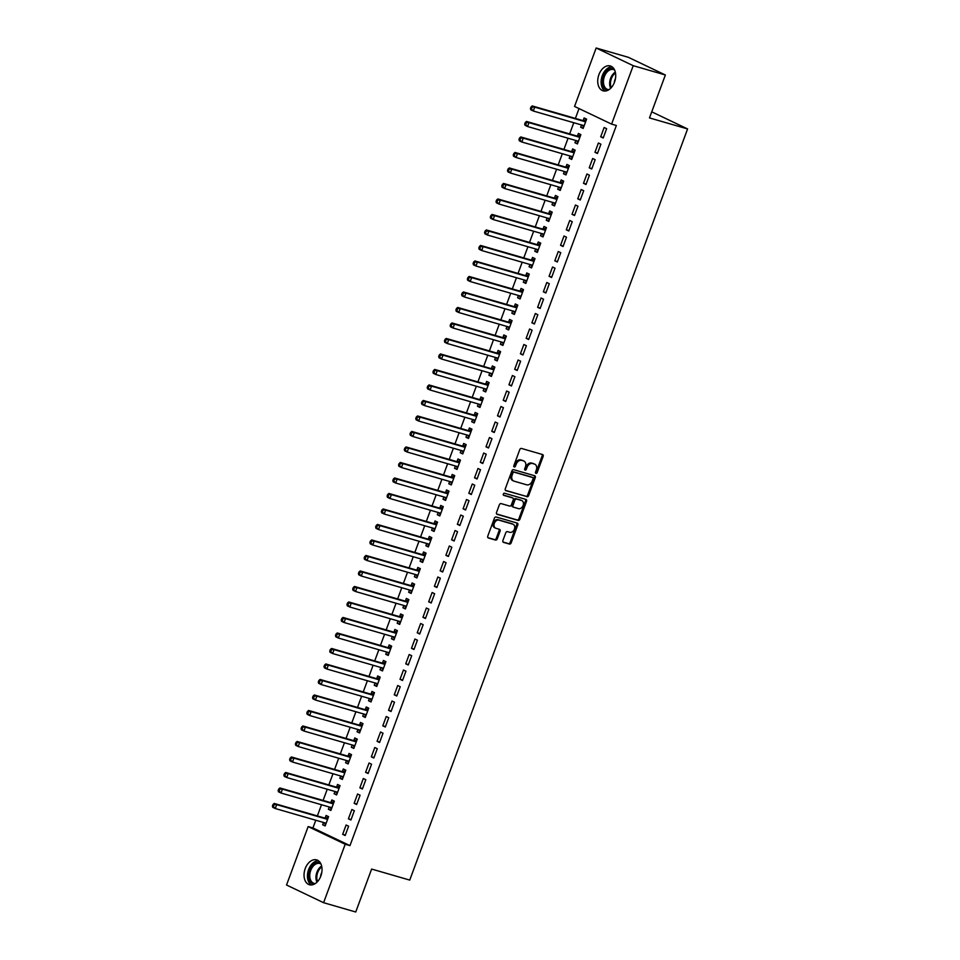 <?xml version="1.0" encoding="UTF-8"?>
<svg xmlns="http://www.w3.org/2000/svg" width="960" height="960" viewBox="0 0 960 960"><rect width="100%" height="100%" fill="white"/><g stroke="black" fill="none" stroke-linecap="round" stroke-linejoin="round"><path stroke-width="1.44" d="M535.956 473.388A1.14 0.852 115.5 0 0 537.168 472.56L543.156 456.396A1.632 1.212 115.5 0 0 542.544 454.536L521.508 448.452A1.632 1.212 115.5 0 0 519.768 449.628L513.792 465.792A1.14 0.852 115.5 0 0 515.424 466.272L516.204 464.172A5.208 3.876 115.5 0 1 521.748 460.392L523.5 460.896A5.208 3.876 115.5 0 1 523.944 461.064A5.208 3.876 115.5 0 1 525.432 466.848L524.664 468.936A1.14 0.852 115.5 0 0 526.296 469.416L527.076 467.316A5.208 3.876 115.5 0 1 532.62 463.536L534.372 464.04A5.208 3.876 115.5 0 1 534.816 464.208A5.208 3.876 115.5 0 1 536.304 469.992L535.536 472.08A1.14 0.852 115.5 0 0 535.956 473.388M535.476 472.86A1.14 0.852 115.5 0 0 536.172 472.08L542.148 455.916A1.632 1.212 115.5 0 0 542.016 454.38M513.744 466.572A1.14 0.852 115.5 0 0 514.428 465.792L515.196 463.704L516.204 464.172M524.616 469.716A1.14 0.852 115.5 0 0 525.3 468.936L526.068 466.848L527.076 467.316M305.22 868.584A12.936 8.592 106.1 0 1 316.632 859.884A12.936 8.592 106.1 0 1 320.844 876.036A12.936 8.592 106.1 0 1 309.444 884.736A12.936 8.592 106.1 0 1 305.22 868.584M598.908 74.664A12.936 8.592 106.1 0 1 610.308 65.964A12.936 8.592 106.1 0 1 614.532 82.116A12.936 8.592 106.1 0 1 603.12 90.816A12.936 8.592 106.1 0 1 598.908 74.664M502.92 540.504A1.632 1.212 115.5 0 0 503.52 542.364L509.424 544.068A1.632 1.212 115.5 0 0 511.152 542.892L517.8 524.928A1.632 1.212 115.5 0 0 517.188 523.08L496.152 516.984A1.632 1.212 115.5 0 0 494.424 518.172L487.776 536.124A1.632 1.212 115.5 0 0 488.388 537.984L495.516 540.048A1.632 1.212 115.5 0 0 497.244 538.86L500.088 531.18A1.632 1.212 115.5 0 0 499.476 529.32L495.948 528.3A4.356 3.24 115.5 0 1 495.576 528.156A4.356 3.24 115.5 0 1 494.424 523.08A4.356 3.24 115.5 0 1 498.96 520.164L512.808 524.16A4.356 3.24 115.5 0 1 513.18 524.304A4.356 3.24 115.5 0 1 514.332 529.38A4.356 3.24 115.5 0 1 509.796 532.308L507.492 531.636A1.632 1.212 115.5 0 0 505.752 532.824L502.92 540.504M315.78 820.236L312.924 827.964L349.968 845.64L616.356 125.496L611.592 124.116L574.548 106.44L596.16 48L633.216 65.688L611.592 124.116M349.968 845.64L345.204 844.26L323.592 902.7L286.536 885.012L308.16 826.584L345.204 844.26M596.16 48L628.32 57.3L665.364 74.988L649.488 117.924L687.588 128.94L409.74 880.092L371.628 869.064L355.74 912L323.592 902.7M665.364 74.988L633.216 65.688M526.932 496.752A1.632 1.212 115.5 0 0 528.66 495.564L535.296 477.612A1.632 1.212 115.5 0 0 534.696 475.752L513.648 469.668A1.632 1.212 115.5 0 0 511.92 470.856L505.284 488.808A1.632 1.212 115.5 0 0 505.884 490.668L525.924 496.272A1.632 1.212 115.5 0 0 527.652 495.096L534.3 477.144A1.632 1.212 115.5 0 0 534.168 475.608M526.548 501.276L519.912 519.228A1.632 1.212 115.5 0 1 518.172 520.416L497.136 514.32A1.632 1.212 115.5 0 1 496.524 512.472L499.368 504.78A1.632 1.212 115.5 0 1 501.108 503.604L509.64 506.064A1.632 1.212 115.5 0 0 511.368 504.888L513.252 499.788A1.632 1.212 115.5 0 0 512.652 497.928L503.76 495.36A1.14 0.852 115.5 0 1 504.552 493.224L525.948 499.416A1.632 1.212 115.5 0 1 526.548 501.276L525.552 500.796L518.904 518.748L519.912 519.228M687.588 128.94L651.732 111.828M348.408 818.82L350.916 820.008L354.348 810.708L351.852 809.52L348.408 818.82L351.072 819.588M329.22 806.976L328.38 809.256L330.888 810.456L334.32 801.156L331.824 799.956L330.888 802.464M359.88 787.812L362.376 789.012L365.82 779.712L363.312 778.512L359.88 787.812L362.532 788.58M340.692 775.968L339.852 778.26L342.348 779.448L345.792 770.148L343.284 768.96L342.36 771.468M371.34 756.816L373.848 758.004L377.28 748.704L374.784 747.516L371.34 756.816L374.004 757.584M352.164 744.972L351.312 747.252L353.82 748.452L357.264 739.152L354.756 737.952L353.832 740.46M382.812 725.82L385.308 727.008L388.752 717.708L386.244 716.52L382.812 725.82L385.464 726.588M363.624 713.964L362.784 716.256L365.28 717.456L368.724 708.156L366.228 706.956L365.292 709.464M394.272 694.812L396.78 696.012L400.224 686.712L397.716 685.512L394.272 694.812L396.936 695.58M375.096 682.968L374.244 685.26L376.752 686.448L380.196 677.148L377.688 675.96L376.764 678.468M405.744 663.816L408.252 665.004L411.684 655.704L409.188 654.516L405.744 663.816L408.408 664.584M386.568 651.972L385.716 654.252L388.224 655.452L391.656 646.152L389.16 644.952L388.224 647.46M417.216 632.808L419.712 634.008L423.156 624.708L420.648 623.508L417.216 632.808L419.868 633.588M398.028 620.964L397.188 623.256L399.684 624.444L403.128 615.144L400.62 613.956L399.696 616.464M428.676 601.812L431.184 603.012L434.628 593.712L432.12 592.512L428.676 601.812L431.34 602.58M409.5 589.968L408.648 592.248L411.156 593.448L414.6 584.148L412.092 582.948L411.168 585.468M440.148 570.816L442.644 572.004L446.088 562.704L443.592 561.516L440.148 570.816L442.812 571.584M420.96 558.96L420.12 561.252L422.628 562.452L426.06 553.152L423.564 551.952L422.628 554.46M451.608 539.808L454.116 541.008L457.56 531.708L455.052 530.508L451.608 539.808L454.272 540.576M432.432 527.964L431.592 530.256L434.088 531.444L437.532 522.144L435.024 520.956L434.1 523.464M463.08 508.812L465.588 510L469.02 500.7L466.524 499.512L463.08 508.812L465.744 509.58M443.904 496.968L443.052 499.248L445.56 500.448L449.004 491.148L446.496 489.948L445.572 492.456M474.552 477.804L477.048 479.004L480.492 469.704L477.984 468.504L474.552 477.804L477.204 478.584M455.364 465.96L454.524 468.252L457.02 469.44L460.464 460.14L457.968 458.952L457.032 461.46M486.012 446.808L488.52 448.008L491.964 438.708L489.456 437.508L486.012 446.808L488.676 447.576M466.836 434.964L465.984 437.256L468.492 438.444L471.936 429.144L469.428 427.956L468.504 430.464M497.484 415.812L499.992 417L503.424 407.7L500.928 406.512L497.484 415.812L500.148 416.58M478.308 403.968L477.456 406.248L479.964 407.448L483.396 398.148L480.9 396.948L479.964 399.456M508.956 384.804L511.452 386.004L514.896 376.704L512.388 375.504L508.956 384.804L511.608 385.572M489.768 372.96L488.928 375.252L491.424 376.44L494.868 367.14L492.36 365.952L491.436 368.46M520.416 353.808L522.924 354.996L526.368 345.696L523.86 344.508L520.416 353.808L523.08 354.576M501.24 341.964L500.388 344.244L502.896 345.444L506.34 336.144L503.832 334.944L502.908 337.452M531.888 322.812L534.384 324L537.828 314.7L535.332 313.512L531.888 322.812L534.552 323.58M512.7 310.956L511.86 313.248L514.368 314.448L517.8 305.148L515.304 303.948L514.368 306.456M543.348 291.804L545.856 293.004L549.3 283.704L546.792 282.504L543.348 291.804L546.012 292.572M524.172 279.96L523.332 282.252L525.828 283.44L529.272 274.14L526.764 272.952L525.84 275.46M554.82 260.808L557.328 261.996L560.76 252.696L558.264 251.508L554.82 260.808L557.484 261.576M535.644 248.964L534.792 251.244L537.3 252.444L540.732 243.144L538.236 241.944L537.312 244.452M566.292 229.8L568.788 231L572.232 221.7L569.724 220.5L566.292 229.8L568.944 230.568M547.104 217.956L546.264 220.248L548.76 221.436L552.204 212.136L549.696 210.948L548.772 213.456M577.752 198.804L580.26 200.004L583.704 190.704L581.196 189.504L577.752 198.804L580.416 199.572M558.576 186.96L557.724 189.24L560.232 190.44L563.676 181.14L561.168 179.94L560.244 182.46M589.224 167.808L591.732 168.996L595.164 159.696L592.668 158.508L589.224 167.808L591.888 168.576M570.048 155.952L569.196 158.244L571.704 159.444L575.136 150.144L572.64 148.944L571.704 151.452M600.696 136.8L603.192 138L606.636 128.7L604.128 127.5L600.696 136.8L603.348 137.568M581.508 124.956L580.668 127.248L583.164 128.436L586.608 119.136L584.1 117.948L583.176 120.456M579.024 108.576L575.388 118.428M573.792 122.724L569.652 133.92M568.056 138.228L563.916 149.424M562.332 153.72L558.18 164.928M556.596 169.224L552.456 180.432M550.86 184.728L546.72 195.924M545.124 200.232L540.984 211.428M539.388 215.724L535.248 226.932M533.664 231.228L529.512 242.424M527.928 246.732L523.776 257.928M522.192 262.224L518.052 273.432M516.456 277.728L512.316 288.924M510.72 293.232L506.58 304.428M504.984 308.724L500.844 319.932M499.26 324.228L495.108 335.424M493.524 339.732L489.384 350.928M487.788 355.224L483.648 366.432M482.052 370.728L477.912 381.936M476.316 386.232L472.176 397.428M470.592 401.736L466.44 412.932M464.856 417.228L460.716 428.436M459.12 432.732L454.98 443.928M453.384 448.236L449.244 459.432M447.648 463.728L443.508 474.936M441.924 479.232L437.772 490.428M436.188 494.736L432.036 505.932M430.452 510.228L426.312 521.436M424.716 525.732L420.576 536.928M418.98 541.236L414.84 552.432M413.244 556.74L409.104 567.936M407.52 572.232L403.368 583.44M401.784 587.736L397.644 598.932M396.048 603.24L391.908 614.436M390.312 618.732L386.172 629.94M384.576 634.236L380.436 645.432M378.852 649.74L374.7 660.936M373.116 665.232L368.976 676.44M367.38 680.736L363.24 691.932M361.644 696.24L357.504 707.436M355.908 711.732L351.768 722.94M350.184 727.236L346.032 738.432M344.448 742.74L340.296 753.936M338.712 758.244L334.572 769.44M332.976 773.736L328.836 784.944M327.24 789.24L323.1 800.436M321.504 804.744L317.364 815.94M575.772 140.46L574.932 142.74L577.428 143.94L580.872 134.64L578.376 133.44L577.44 135.948M594.96 152.304L597.456 153.492L600.9 144.192L598.392 143.004L594.96 152.304L597.624 153.072M564.312 171.456L563.46 173.748L565.968 174.936L569.412 165.636L566.904 164.448L565.98 166.956M583.488 183.3L585.996 184.5L589.428 175.2L586.932 174L583.488 183.3L586.152 184.068M552.84 202.464L552 204.744L554.496 205.944L557.94 196.644L555.432 195.444L554.508 197.952M572.028 214.308L574.524 215.496L577.968 206.196L575.46 205.008L572.028 214.308L574.68 215.076M541.38 233.46L540.528 235.752L543.036 236.94L546.468 227.64L543.972 226.452L543.036 228.96M560.556 245.304L563.064 246.504L566.496 237.204L564 236.004L560.556 245.304L563.22 246.072M529.908 264.456L529.056 266.748L531.564 267.936L535.008 258.636L532.5 257.448L531.576 259.956M549.084 276.3L551.592 277.5L555.036 268.2L552.528 267L549.084 276.3L551.748 277.08M518.436 295.464L517.596 297.744L520.092 298.944L523.536 289.644L521.028 288.444L520.104 290.952M537.624 307.308L540.12 308.496L543.564 299.196L541.056 298.008L537.624 307.308L540.276 308.076M506.976 326.46L506.124 328.752L508.632 329.94L512.064 320.64L509.568 319.452L508.632 321.96M526.152 338.304L528.66 339.504L532.092 330.204L529.596 329.004L526.152 338.304L528.816 339.072M495.504 357.456L494.664 359.748L497.16 360.948L500.604 351.648L498.096 350.448L497.172 352.956M514.68 369.312L517.188 370.5L520.632 361.2L518.124 360.012L514.68 369.312L517.344 370.08M484.032 388.464L483.192 390.744L485.688 391.944L489.132 382.644L486.636 381.444L485.7 383.964M503.22 400.308L505.716 401.508L509.16 392.208L506.652 391.008L503.22 400.308L505.884 401.076M472.572 419.46L471.72 421.752L474.228 422.94L477.672 413.64L475.164 412.452L474.24 414.96M491.748 431.304L494.256 432.504L497.688 423.204L495.192 422.004L491.748 431.304L494.412 432.084M461.1 450.468L460.26 452.748L462.756 453.948L466.2 444.648L463.692 443.448L462.768 445.956M480.288 462.312L482.784 463.5L486.228 454.2L483.72 453.012L480.288 462.312L482.94 463.08M449.64 481.464L448.788 483.756L451.296 484.944L454.728 475.644L452.232 474.456L451.296 476.964M468.816 493.308L471.324 494.508L474.756 485.208L472.26 484.008L468.816 493.308L471.48 494.076M438.168 512.46L437.316 514.752L439.824 515.952L443.268 506.652L440.76 505.452L439.836 507.96M457.344 524.316L459.852 525.504L463.296 516.204L460.788 515.016L457.344 524.316L460.008 525.084M426.696 543.468L425.856 545.748L428.352 546.948L431.796 537.648L429.288 536.448L428.364 538.956M445.884 555.312L448.38 556.5L451.824 547.2L449.316 546.012L445.884 555.312L448.536 556.08M415.236 574.464L414.384 576.756L416.892 577.944L420.324 568.644L417.828 567.456L416.892 569.964M434.412 586.308L436.92 587.508L440.352 578.208L437.856 577.008L434.412 586.308L437.076 587.076M403.764 605.472L402.924 607.752L405.42 608.952L408.864 599.652L406.356 598.452L405.432 600.96M422.94 617.316L425.448 618.504L428.892 609.204L426.384 608.016L422.94 617.316L425.604 618.084M392.292 636.468L391.452 638.76L393.96 639.948L397.392 630.648L394.896 629.46L393.96 631.968M411.48 648.312L413.976 649.512L417.42 640.212L414.924 639.012L411.48 648.312L414.144 649.08M380.832 667.464L379.98 669.756L382.488 670.956L385.932 661.644L383.424 660.456L382.5 662.964M400.008 679.308L402.516 680.508L405.948 671.208L403.452 670.008L400.008 679.308L402.672 680.088M369.36 698.472L368.52 700.752L371.016 701.952L374.46 692.652L371.952 691.452L371.028 693.96M388.548 710.316L391.044 711.504L394.488 702.204L391.98 701.016L388.548 710.316L391.2 711.084M357.9 729.468L357.048 731.76L359.556 732.948L362.988 723.648L360.492 722.46L359.556 724.968M377.076 741.312L379.584 742.512L383.016 733.212L380.52 732.012L377.076 741.312L379.74 742.08M346.428 760.464L345.576 762.756L348.084 763.956L351.528 754.656L349.02 753.456L348.096 755.964M365.604 772.32L368.112 773.508L371.556 764.208L369.048 763.02L365.604 772.32L368.268 773.088M334.956 791.472L334.116 793.752L336.612 794.952L340.056 785.652L337.548 784.452L336.624 786.972M354.144 803.316L356.64 804.516L360.084 795.216L357.576 794.016L354.144 803.316L356.796 804.084M323.496 822.468L322.644 824.76L325.152 825.948L328.584 816.648L326.088 815.46L325.152 817.968M342.672 834.312L345.18 835.512L348.612 826.212L346.116 825.012L342.672 834.312L345.336 835.092M312.924 827.964L308.16 826.584M580.668 127.248L583.32 128.016M574.932 142.74L577.596 143.52M569.196 158.244L571.86 159.012M563.46 173.748L566.124 174.516M557.724 189.24L560.388 190.02M552 204.744L554.652 205.512M546.264 220.248L548.928 221.016M540.528 235.752L543.192 236.52M534.792 251.244L537.456 252.012M529.056 266.748L531.72 267.516M523.332 282.252L525.984 283.02M517.596 297.744L520.248 298.512M511.86 313.248L514.524 314.016M506.124 328.752L508.788 329.52M500.388 344.244L503.052 345.024M494.664 359.748L497.316 360.516M488.928 375.252L491.58 376.02M483.192 390.744L485.856 391.524M477.456 406.248L480.12 407.016M471.72 421.752L474.384 422.52M465.984 437.256L468.648 438.024M460.26 452.748L462.912 453.516M454.524 468.252L457.188 469.02M448.788 483.756L451.452 484.524M443.052 499.248L445.716 500.016M437.316 514.752L439.98 515.52M431.592 530.256L434.244 531.024M425.856 545.748L428.508 546.528M420.12 561.252L422.784 562.02M414.384 576.756L417.048 577.524M408.648 592.248L411.312 593.028M402.924 607.752L405.576 608.52M397.188 623.256L399.84 624.024M391.452 638.76L394.116 639.528M385.716 654.252L388.38 655.02M379.98 669.756L382.644 670.524M374.244 685.26L376.908 686.028M368.52 700.752L371.172 701.52M362.784 716.256L365.448 717.024M357.048 731.76L359.712 732.528M351.312 747.252L353.976 748.032M345.576 762.756L348.24 763.524M339.852 778.26L342.504 779.028M334.116 793.752L336.768 794.532M328.38 809.256L331.044 810.024M322.644 824.76L325.308 825.528M534.816 464.208L533.808 463.728A5.208 3.876 115.5 0 0 533.364 463.56L534.372 464.04M526.068 466.848A5.208 3.876 115.5 0 1 531.612 463.056L533.364 463.56M523.944 461.064L522.936 460.584A5.208 3.876 115.5 0 0 522.492 460.416L523.5 460.896M515.196 463.704A5.208 3.876 115.5 0 1 520.74 459.912L522.492 460.416M505.416 490.344L525.924 496.272M533.04 478.812A1.14 0.852 115.5 0 0 532.62 477.516L514.152 472.176A1.14 0.852 115.5 0 0 512.94 473.004L512.124 475.212A5.208 3.876 115.5 0 0 513.624 480.984A5.208 3.876 115.5 0 0 514.068 481.164L526.692 484.812A5.208 3.876 115.5 0 0 532.224 481.02L533.04 478.812M531.804 477.12A1.14 0.852 115.5 0 0 531.624 477.036L532.62 477.516M513.624 480.984L512.616 480.516A5.208 3.876 115.5 0 1 511.116 474.732L511.932 472.524A1.14 0.852 115.5 0 1 513.144 471.696L531.624 477.036M496.656 513.996L517.176 519.936A1.632 1.212 115.5 0 0 518.904 518.748M511.908 497.58A1.632 1.212 115.5 0 0 511.644 497.448L503.388 495.06M518.496 508.632A4.356 3.24 115.5 0 0 523.02 505.716A4.356 3.24 115.5 0 0 521.868 500.628A4.356 3.24 115.5 0 0 521.496 500.484L516.624 499.08A1.632 1.212 115.5 0 0 514.884 500.256L513 505.356A1.632 1.212 115.5 0 0 513.612 507.216L518.496 508.632M521.208 500.352A4.356 3.24 115.5 0 0 520.872 500.148A4.356 3.24 115.5 0 0 520.5 500.016L521.496 500.484M513.348 507.096L512.604 506.736A1.632 1.212 115.5 0 1 512.004 504.876L513.888 499.788A1.632 1.212 115.5 0 1 515.616 498.6L520.5 500.016M525.552 500.796A1.632 1.212 115.5 0 0 525.42 499.26M512.52 524.028A4.356 3.24 115.5 0 0 512.172 523.824A4.356 3.24 115.5 0 0 511.812 523.692L512.808 524.16M495.576 528.156L494.58 527.676A4.356 3.24 115.5 0 1 493.416 522.6A4.356 3.24 115.5 0 1 497.952 519.684L511.812 523.692M487.908 537.66L494.508 539.568A1.632 1.212 115.5 0 0 496.248 538.38L499.092 530.7A1.632 1.212 115.5 0 0 498.96 529.164M503.052 542.04L508.428 543.588A1.632 1.212 115.5 0 0 510.156 542.412L516.792 524.46A1.632 1.212 115.5 0 0 516.66 522.924M581.928 125.076L583.74 126.9M586.356 119.832L582.972 120.492A1.656 1.236 -64.5 0 1 582.48 120.48L532.224 105.936L534.732 107.136L533.292 111.012L583.548 125.544A1.656 1.236 -64.5 0 1 583.956 125.784L584.1 125.928M585.684 121.644L585.468 121.692A1.656 1.236 -64.5 0 1 584.988 121.668L534.732 107.136L531 107.016L530.424 108.564L531.432 109.044L531.996 107.496M531.432 109.044L533.292 111.012L530.796 109.812L530.424 108.564M531 107.016L532.224 105.936M576.204 140.58L578.004 142.404M580.62 135.324L577.236 135.996A1.656 1.236 -64.5 0 1 576.744 135.972L526.488 121.44L528.996 122.64L527.568 126.516L577.812 141.048A1.656 1.236 -64.5 0 1 578.22 141.288L578.364 141.432M579.948 137.148L579.732 137.184A1.656 1.236 -64.5 0 1 579.252 137.172L528.996 122.64L525.264 122.52L524.688 124.068L525.696 124.548L526.272 122.988M525.696 124.548L527.568 126.516L525.06 125.316L524.688 124.068M525.264 122.52L526.488 121.44M570.468 156.084L572.268 157.896M574.884 150.828L571.5 151.5A1.656 1.236 -64.5 0 1 571.02 151.476L520.764 136.944L523.26 138.132L521.832 142.008L572.088 156.552A1.656 1.236 -64.5 0 1 572.484 156.792L572.628 156.936M574.212 152.652L574.008 152.688A1.656 1.236 -64.5 0 1 573.516 152.676L523.26 138.132L519.528 138.012L518.964 139.56L519.96 140.04L520.536 138.492M519.96 140.04L521.832 142.008L519.324 140.82L518.964 139.56M519.528 138.012L520.764 136.944M607.86 90.276A11.196 7.428 106.1 0 1 603.324 86.796A11.196 7.428 106.1 0 1 604.572 73.452A11.196 7.428 106.1 0 1 614.04 68.94M614.616 70.044A10.368 6.888 -73.9 0 0 613.524 69.564A10.368 6.888 -73.9 0 0 605.256 74.604A10.368 6.888 -73.9 0 0 604.416 86.424A10.368 6.888 -73.9 0 0 607.764 89.484A10.368 6.888 -73.9 0 0 608.952 89.664M615.456 78.624A7.38 4.896 -73.9 0 0 614.232 82.86M612.024 66.78A12.852 8.532 -73.9 0 0 602.844 74.316A12.852 8.532 -73.9 0 0 602.328 87.9A12.852 8.532 -73.9 0 0 605.004 91.032M314.184 884.208A11.196 7.428 106.1 0 1 309.636 880.728A11.196 7.428 106.1 0 1 310.884 867.372A11.196 7.428 106.1 0 1 320.352 862.872M320.94 863.976A10.368 6.888 -73.9 0 0 319.848 863.496A10.368 6.888 -73.9 0 0 311.58 868.536A10.368 6.888 -73.9 0 0 310.728 880.344A10.368 6.888 -73.9 0 0 314.088 883.404A10.368 6.888 -73.9 0 0 315.264 883.584M321.78 872.544A7.38 4.896 -73.9 0 0 320.556 876.78M318.336 860.712A12.852 8.532 -73.9 0 0 309.156 868.248A12.852 8.532 -73.9 0 0 308.64 881.832A12.852 8.532 -73.9 0 0 311.328 884.964M564.732 171.576L566.532 173.4M569.148 166.332L565.764 166.992A1.656 1.236 -64.5 0 1 565.284 166.98L515.028 152.448L517.524 153.636L516.096 157.512L566.352 172.044A1.656 1.236 -64.5 0 1 566.748 172.284L566.892 172.428M568.476 168.144L568.272 168.192A1.656 1.236 -64.5 0 1 567.78 168.168L517.524 153.636L513.804 153.516L513.228 155.064L514.224 155.544L514.8 153.996M514.224 155.544L516.096 157.512L513.588 156.312L513.228 155.064M513.804 153.516L515.028 152.448M558.996 187.08L560.808 188.904M563.412 181.836L560.028 182.496A1.656 1.236 -64.5 0 1 559.548 182.484L509.292 167.94L511.8 169.14L510.36 173.016L560.616 187.548A1.656 1.236 -64.5 0 1 561.024 187.788L561.156 187.932M562.74 183.648L562.536 183.696A1.656 1.236 -64.5 0 1 562.056 183.672L511.8 169.14L508.068 169.02L507.492 170.568L508.488 171.048L509.064 169.5M508.488 171.048L510.36 173.016L507.864 171.816L507.492 170.568M508.068 169.02L509.292 167.94M553.26 202.584L555.072 204.396M557.688 197.328L554.304 198A1.656 1.236 -64.5 0 1 553.812 197.976L503.556 183.444L506.064 184.644L504.624 188.508L554.88 203.052A1.656 1.236 -64.5 0 1 555.288 203.292L555.432 203.436M557.016 199.152L556.8 199.188A1.656 1.236 -64.5 0 1 556.32 199.176L506.064 184.644L502.332 184.512L501.756 186.072L502.764 186.54L503.328 184.992M502.764 186.54L504.624 188.508L502.128 187.32L501.756 186.072M502.332 184.512L503.556 183.444M547.536 218.076L549.336 219.9M551.952 212.832L548.568 213.492A1.656 1.236 -64.5 0 1 548.076 213.48L497.82 198.948L500.328 200.136L498.9 204.012L549.144 218.544A1.656 1.236 -64.5 0 1 549.552 218.784L549.696 218.928M551.28 214.644L551.064 214.692A1.656 1.236 -64.5 0 1 550.584 214.68L500.328 200.136L496.596 200.016L496.02 201.564L497.028 202.044L497.604 200.496M497.028 202.044L498.9 204.012L496.392 202.824L496.02 201.564M496.596 200.016L497.82 198.948M541.8 233.58L543.6 235.404M546.216 228.336L542.832 228.996A1.656 1.236 -64.5 0 1 542.34 228.984L492.096 214.44L494.592 215.64L493.164 219.516L543.42 234.048A1.656 1.236 -64.5 0 1 543.816 234.288L543.96 234.432M545.544 230.148L545.34 230.196A1.656 1.236 -64.5 0 1 544.848 230.172L494.592 215.64L490.86 215.52L490.296 217.068L491.292 217.548L491.868 216M491.292 217.548L493.164 219.516L490.656 218.316L490.296 217.068M490.86 215.52L492.096 214.44M536.064 249.084L537.864 250.896M540.48 243.828L537.096 244.5A1.656 1.236 -64.5 0 1 536.616 244.476L486.36 229.944L488.856 231.144L487.428 235.02L537.684 249.552A1.656 1.236 -64.5 0 1 538.08 249.792L538.224 249.936M539.808 245.652L539.604 245.688A1.656 1.236 -64.5 0 1 539.112 245.676L488.856 231.144L485.124 231.012L484.56 232.572L485.556 233.04L486.132 231.492M485.556 233.04L487.428 235.02L484.92 233.82L484.56 232.572M485.124 231.012L486.36 229.944M530.328 264.588L532.128 266.4M534.744 259.332L531.36 259.992A1.656 1.236 -64.5 0 1 530.88 259.98L480.624 245.448L483.132 246.636L481.692 250.512L531.948 265.056A1.656 1.236 -64.5 0 1 532.356 265.296L532.488 265.428M534.072 261.156L533.868 261.192A1.656 1.236 -64.5 0 1 533.376 261.18L483.132 246.636L479.4 246.516L478.824 248.064L479.82 248.544L480.396 246.996M479.82 248.544L481.692 250.512L479.184 249.324L478.824 248.064M479.4 246.516L480.624 245.448M524.592 280.08L526.404 281.904M529.02 274.836L525.636 275.496A1.656 1.236 -64.5 0 1 525.144 275.484L474.888 260.94L477.396 262.14L475.956 266.016L526.212 280.548A1.656 1.236 -64.5 0 1 526.62 280.788L526.764 280.932M528.348 276.648L528.132 276.696A1.656 1.236 -64.5 0 1 527.652 276.672L477.396 262.14L473.664 262.02L473.088 263.568L474.096 264.048L474.66 262.5M474.096 264.048L475.956 266.016L473.46 264.816L473.088 263.568M473.664 262.02L474.888 260.94M518.868 295.584L520.668 297.396M523.284 290.328L519.9 291A1.656 1.236 -64.5 0 1 519.408 290.976L469.152 276.444L471.66 277.644L470.22 281.52L520.476 296.052A1.656 1.236 -64.5 0 1 520.884 296.292L521.028 296.436M522.612 292.152L522.396 292.188A1.656 1.236 -64.5 0 1 521.916 292.176L471.66 277.644L467.928 277.524L467.352 279.072L468.36 279.552L468.936 277.992M468.36 279.552L470.22 281.52L467.724 280.32L467.352 279.072M467.928 277.524L469.152 276.444M513.132 311.088L514.932 312.9M517.548 305.832L514.164 306.492A1.656 1.236 -64.5 0 1 513.672 306.48L463.428 291.948L465.924 293.136L464.496 297.012L514.752 311.556A1.656 1.236 -64.5 0 1 515.148 311.796L515.292 311.928M516.876 307.656L516.672 307.692A1.656 1.236 -64.5 0 1 516.18 307.68L465.924 293.136L462.192 293.016L461.616 294.564L462.624 295.044L463.2 293.496M462.624 295.044L464.496 297.012L461.988 295.824L461.616 294.564M462.192 293.016L463.428 291.948M507.396 326.58L509.196 328.404M511.812 321.336L508.428 321.996A1.656 1.236 -64.5 0 1 507.948 321.984L457.692 307.452L460.188 308.64L458.76 312.516L509.016 327.048A1.656 1.236 -64.5 0 1 509.412 327.288L509.556 327.432M511.14 323.148L510.936 323.196A1.656 1.236 -64.5 0 1 510.444 323.172L460.188 308.64L456.456 308.52L455.892 310.068L456.888 310.548L457.464 309M456.888 310.548L458.76 312.516L456.252 311.316L455.892 310.068M456.456 308.52L457.692 307.452M501.66 342.084L503.46 343.908M506.076 336.828L502.692 337.5A1.656 1.236 -64.5 0 1 502.212 337.476L451.956 322.944L454.464 324.144L453.024 328.02L503.28 342.552A1.656 1.236 -64.5 0 1 503.688 342.792L503.82 342.936M505.404 338.652L505.2 338.688A1.656 1.236 -64.5 0 1 504.708 338.676L454.464 324.144L450.732 324.024L450.156 325.572L451.152 326.052L451.728 324.492M451.152 326.052L453.024 328.02L450.516 326.82L450.156 325.572M450.732 324.024L451.956 322.944M495.924 357.588L497.736 359.4M500.352 352.332L496.956 353.004A1.656 1.236 -64.5 0 1 496.476 352.98L446.22 338.448L448.728 339.636L447.288 343.512L497.544 358.056A1.656 1.236 -64.5 0 1 497.952 358.296L498.084 358.44M499.668 354.156L499.464 354.192A1.656 1.236 -64.5 0 1 498.984 354.18L448.728 339.636L444.996 339.516L444.42 341.064L445.416 341.544L445.992 339.996M445.416 341.544L447.288 343.512L444.792 342.324L444.42 341.064M444.996 339.516L446.22 338.448M490.188 373.08L492 374.904M494.616 367.836L491.232 368.496A1.656 1.236 -64.5 0 1 490.74 368.484L440.484 353.952L442.992 355.14L441.552 359.016L491.808 373.548A1.656 1.236 -64.5 0 1 492.216 373.788L492.36 373.932M493.944 369.648L493.728 369.696A1.656 1.236 -64.5 0 1 493.248 369.672L442.992 355.14L439.26 355.02L438.684 356.568L439.692 357.048L440.256 355.5M439.692 357.048L441.552 359.016L439.056 357.828L438.684 356.568M439.26 355.02L440.484 353.952M484.464 388.584L486.264 390.408M488.88 383.34L485.496 384A1.656 1.236 -64.5 0 1 485.004 383.988L434.748 369.444L437.256 370.644L435.828 374.52L486.084 389.052A1.656 1.236 -64.5 0 1 486.48 389.292L486.624 389.436M488.208 385.152L487.992 385.2A1.656 1.236 -64.5 0 1 487.512 385.176L437.256 370.644L433.524 370.524L432.948 372.072L433.956 372.552L434.532 371.004M433.956 372.552L435.828 374.52L433.32 373.32L432.948 372.072M433.524 370.524L434.748 369.444M478.728 404.088L480.528 405.9M483.144 398.832L479.76 399.504A1.656 1.236 -64.5 0 1 479.28 399.48L429.024 384.948L431.52 386.148L430.092 390.012L480.348 404.556A1.656 1.236 -64.5 0 1 480.744 404.796L480.888 404.94M482.472 400.656L482.268 400.692A1.656 1.236 -64.5 0 1 481.776 400.68L431.52 386.148L427.788 386.016L427.224 387.576L428.22 388.044L428.796 386.496M428.22 388.044L430.092 390.012L427.584 388.824L427.224 387.576M427.788 386.016L429.024 384.948M472.992 419.58L474.792 421.404M477.408 414.336L474.024 414.996A1.656 1.236 -64.5 0 1 473.544 414.984L423.288 400.452L425.784 401.64L424.356 405.516L474.612 420.048A1.656 1.236 -64.5 0 1 475.008 420.288L475.152 420.432M476.736 416.148L476.532 416.196A1.656 1.236 -64.5 0 1 476.04 416.184L425.784 401.64L422.064 401.52L421.488 403.068L422.484 403.548L423.06 402M422.484 403.548L424.356 405.516L421.848 404.328L421.488 403.068M422.064 401.52L423.288 400.452M467.256 435.084L469.068 436.908M471.672 429.84L468.288 430.5A1.656 1.236 -64.5 0 1 467.808 430.488L417.552 415.944L420.06 417.144L418.62 421.02L468.876 435.552A1.656 1.236 -64.5 0 1 469.284 435.792L469.416 435.936M471 431.652L470.796 431.7A1.656 1.236 -64.5 0 1 470.316 431.676L420.06 417.144L416.328 417.024L415.752 418.572L416.748 419.052L417.324 417.504M416.748 419.052L418.62 421.02L416.124 419.82L415.752 418.572M416.328 417.024L417.552 415.944M461.52 450.588L463.332 452.4M465.948 445.332L462.564 446.004A1.656 1.236 -64.5 0 1 462.072 445.98L411.816 431.448L414.324 432.648L412.884 436.524L463.14 451.056A1.656 1.236 -64.5 0 1 463.548 451.296L463.692 451.44M465.276 447.156L465.06 447.192A1.656 1.236 -64.5 0 1 464.58 447.18L414.324 432.648L410.592 432.516L410.016 434.076L411.024 434.544L411.588 432.996M411.024 434.544L412.884 436.524L410.388 435.324L410.016 434.076M410.592 432.516L411.816 431.448M455.796 466.092L457.596 467.904M460.212 460.836L456.828 461.496A1.656 1.236 -64.5 0 1 456.336 461.484L406.08 446.952L408.588 448.14L407.16 452.016L457.404 466.56A1.656 1.236 -64.5 0 1 457.812 466.8L457.956 466.932M459.54 462.66L459.324 462.696A1.656 1.236 -64.5 0 1 458.844 462.684L408.588 448.14L404.856 448.02L404.28 449.568L405.288 450.048L405.864 448.5M405.288 450.048L407.16 452.016L404.652 450.828L404.28 449.568M404.856 448.02L406.08 446.952M450.06 481.584L451.86 483.408M454.476 476.34L451.092 477A1.656 1.236 -64.5 0 1 450.6 476.988L400.356 462.444L402.852 463.644L401.424 467.52L451.68 482.052A1.656 1.236 -64.5 0 1 452.076 482.292L452.22 482.436M453.804 478.152L453.6 478.2A1.656 1.236 -64.5 0 1 453.108 478.176L402.852 463.644L399.12 463.524L398.556 465.072L399.552 465.552L400.128 464.004M399.552 465.552L401.424 467.52L398.916 466.32L398.556 465.072M399.12 463.524L400.356 462.444M444.324 497.088L446.124 498.9M448.74 491.832L445.356 492.504A1.656 1.236 -64.5 0 1 444.876 492.48L394.62 477.948L397.116 479.148L395.688 483.024L445.944 497.556A1.656 1.236 -64.5 0 1 446.34 497.796L446.484 497.94M448.068 493.656L447.864 493.692A1.656 1.236 -64.5 0 1 447.372 493.68L397.116 479.148L393.396 479.028L392.82 480.576L393.816 481.056L394.392 479.496M393.816 481.056L395.688 483.024L393.18 481.824L392.82 480.576M393.396 479.028L394.62 477.948M438.588 512.592L440.388 514.404M443.004 507.336L439.62 507.996A1.656 1.236 -64.5 0 1 439.14 507.984L388.884 493.452L391.392 494.64L389.952 498.516L440.208 513.06A1.656 1.236 -64.5 0 1 440.616 513.3L440.748 513.432M442.332 509.16L442.128 509.196A1.656 1.236 -64.5 0 1 441.636 509.184L391.392 494.64L387.66 494.52L387.084 496.068L388.08 496.548L388.656 495M388.08 496.548L389.952 498.516L387.456 497.328L387.084 496.068M387.66 494.52L388.884 493.452M432.852 528.084L434.664 529.908M437.28 522.84L433.896 523.5A1.656 1.236 -64.5 0 1 433.404 523.488L383.148 508.956L385.656 510.144L384.216 514.02L434.472 528.552A1.656 1.236 -64.5 0 1 434.88 528.792L435.024 528.936M436.608 524.652L436.392 524.7A1.656 1.236 -64.5 0 1 435.912 524.676L385.656 510.144L381.924 510.024L381.348 511.572L382.356 512.052L382.92 510.504M382.356 512.052L384.216 514.02L381.72 512.82L381.348 511.572M381.924 510.024L383.148 508.956M427.128 543.588L428.928 545.412M431.544 538.332L428.16 539.004A1.656 1.236 -64.5 0 1 427.668 538.992L377.412 524.448L379.92 525.648L378.48 529.524L428.736 544.056A1.656 1.236 -64.5 0 1 429.144 544.296L429.288 544.44M430.872 540.156L430.656 540.192A1.656 1.236 -64.5 0 1 430.176 540.18L379.92 525.648L376.188 525.528L375.612 527.076L376.62 527.556L377.196 525.996M376.62 527.556L378.48 529.524L375.984 528.324L375.612 527.076M376.188 525.528L377.412 524.448M421.392 559.092L423.192 560.904M425.808 553.836L422.424 554.508A1.656 1.236 -64.5 0 1 421.932 554.484L371.688 539.952L374.184 541.14L372.756 545.016L423.012 559.56A1.656 1.236 -64.5 0 1 423.408 559.8L423.552 559.944M425.136 555.66L424.932 555.696A1.656 1.236 -64.5 0 1 424.44 555.684L374.184 541.14L370.452 541.02L369.876 542.58L370.884 543.048L371.46 541.5M370.884 543.048L372.756 545.016L370.248 543.828L369.876 542.58M370.452 541.02L371.688 539.952M415.656 574.584L417.456 576.408M420.072 569.34L416.688 570A1.656 1.236 -64.5 0 1 416.208 569.988L365.952 555.456L368.448 556.644L367.02 560.52L417.276 575.052A1.656 1.236 -64.5 0 1 417.672 575.292L417.816 575.436M419.4 571.152L419.196 571.2A1.656 1.236 -64.5 0 1 418.704 571.176L368.448 556.644L364.716 556.524L364.152 558.072L365.148 558.552L365.724 557.004M365.148 558.552L367.02 560.52L364.512 559.332L364.152 558.072M364.716 556.524L365.952 555.456M409.92 590.088L411.72 591.912M414.336 584.844L410.952 585.504A1.656 1.236 -64.5 0 1 410.472 585.492L360.216 570.948L362.724 572.148L361.284 576.024L411.54 590.556A1.656 1.236 -64.5 0 1 411.948 590.796L412.08 590.94M413.664 586.656L413.46 586.704A1.656 1.236 -64.5 0 1 412.968 586.68L362.724 572.148L358.992 572.028L358.416 573.576L359.412 574.056L359.988 572.508M359.412 574.056L361.284 576.024L358.776 574.824L358.416 573.576M358.992 572.028L360.216 570.948M404.184 605.592L405.996 607.404M408.612 600.336L405.216 601.008A1.656 1.236 -64.5 0 1 404.736 600.984L354.48 586.452L356.988 587.652L355.548 591.516L405.804 606.06A1.656 1.236 -64.5 0 1 406.212 606.3L406.344 606.444M407.928 602.16L407.724 602.196A1.656 1.236 -64.5 0 1 407.244 602.184L356.988 587.652L353.256 587.52L352.68 589.08L353.676 589.548L354.252 588M353.676 589.548L355.548 591.516L353.052 590.328L352.68 589.08M353.256 587.52L354.48 586.452M398.448 621.084L400.26 622.908M402.876 615.84L399.492 616.5A1.656 1.236 -64.5 0 1 399 616.488L348.744 601.956L351.252 603.144L349.812 607.02L400.068 621.552A1.656 1.236 -64.5 0 1 400.476 621.804L400.62 621.936M402.204 617.652L401.988 617.7A1.656 1.236 -64.5 0 1 401.508 617.688L351.252 603.144L347.52 603.024L346.944 604.572L347.952 605.052L348.516 603.504M347.952 605.052L349.812 607.02L347.316 605.832L346.944 604.572M347.52 603.024L348.744 601.956M392.724 636.588L394.524 638.412M397.14 631.344L393.756 632.004A1.656 1.236 -64.5 0 1 393.264 631.992L343.008 617.448L345.516 618.648L344.088 622.524L394.344 637.056A1.656 1.236 -64.5 0 1 394.74 637.296L394.884 637.44M396.468 633.156L396.252 633.204A1.656 1.236 -64.5 0 1 395.772 633.18L345.516 618.648L341.784 618.528L341.208 620.076L342.216 620.556L342.792 619.008M342.216 620.556L344.088 622.524L341.58 621.324L341.208 620.076M341.784 618.528L343.008 617.448M386.988 652.092L388.788 653.904M391.404 646.836L388.02 647.508A1.656 1.236 -64.5 0 1 387.54 647.484L337.284 632.952L339.78 634.152L338.352 638.028L388.608 652.56A1.656 1.236 -64.5 0 1 389.004 652.8L389.148 652.944M390.732 648.66L390.528 648.696A1.656 1.236 -64.5 0 1 390.036 648.684L339.78 634.152L336.048 634.02L335.484 635.58L336.48 636.048L337.056 634.5M336.48 636.048L338.352 638.028L335.844 636.828L335.484 635.58M336.048 634.02L337.284 632.952M381.252 667.596L383.052 669.408M385.668 662.34L382.284 663A1.656 1.236 -64.5 0 1 381.804 662.988L331.548 648.456L334.044 649.644L332.616 653.52L382.872 668.064A1.656 1.236 -64.5 0 1 383.268 668.304L383.412 668.436M384.996 664.164L384.792 664.2A1.656 1.236 -64.5 0 1 384.3 664.188L334.044 649.644L330.324 649.524L329.748 651.072L330.744 651.552L331.32 650.004M330.744 651.552L332.616 653.52L330.108 652.332L329.748 651.072M330.324 649.524L331.548 648.456M375.516 683.088L377.328 684.912M379.932 677.844L376.548 678.504A1.656 1.236 -64.5 0 1 376.068 678.492L325.812 663.948L328.32 665.148L326.88 669.024L377.136 683.556A1.656 1.236 -64.5 0 1 377.544 683.796L377.676 683.94M379.26 679.656L379.056 679.704A1.656 1.236 -64.5 0 1 378.576 679.68L328.32 665.148L324.588 665.028L324.012 666.576L325.008 667.056L325.584 665.508M325.008 667.056L326.88 669.024L324.384 667.824L324.012 666.576M324.588 665.028L325.812 663.948M369.78 698.592L371.592 700.416M374.208 693.336L370.824 694.008A1.656 1.236 -64.5 0 1 370.332 693.984L320.076 679.452L322.584 680.652L321.144 684.528L371.4 699.06A1.656 1.236 -64.5 0 1 371.808 699.3L371.952 699.444M373.536 695.16L373.32 695.196A1.656 1.236 -64.5 0 1 372.84 695.184L322.584 680.652L318.852 680.532L318.276 682.08L319.284 682.56L319.848 681M319.284 682.56L321.144 684.528L318.648 683.328L318.276 682.08M318.852 680.532L320.076 679.452M364.056 714.096L365.856 715.908M368.472 708.84L365.088 709.512A1.656 1.236 -64.5 0 1 364.596 709.488L314.34 694.956L316.848 696.144L315.42 700.02L365.664 714.564A1.656 1.236 -64.5 0 1 366.072 714.804L366.216 714.948M367.8 710.664L367.584 710.7A1.656 1.236 -64.5 0 1 367.104 710.688L316.848 696.144L313.116 696.024L312.54 697.572L313.548 698.052L314.124 696.504M313.548 698.052L315.42 700.02L312.912 698.832L312.54 697.572M313.116 696.024L314.34 694.956M358.32 729.588L360.12 731.412M362.736 724.344L359.352 725.004A1.656 1.236 -64.5 0 1 358.86 724.992L308.616 710.46L311.112 711.648L309.684 715.524L359.94 730.056A1.656 1.236 -64.5 0 1 360.336 730.296L360.48 730.44M362.064 726.156L361.86 726.204A1.656 1.236 -64.5 0 1 361.368 726.18L311.112 711.648L307.38 711.528L306.816 713.076L307.812 713.556L308.388 712.008M307.812 713.556L309.684 715.524L307.176 714.324L306.816 713.076M307.38 711.528L308.616 710.46M352.584 745.092L354.384 746.916M357 739.836L353.616 740.508A1.656 1.236 -64.5 0 1 353.136 740.496L302.88 725.952L305.376 727.152L303.948 731.028L354.204 745.56A1.656 1.236 -64.5 0 1 354.6 745.8L354.744 745.944M356.328 741.66L356.124 741.696A1.656 1.236 -64.5 0 1 355.632 741.684L305.376 727.152L301.656 727.032L301.08 728.58L302.076 729.06L302.652 727.5M302.076 729.06L303.948 731.028L301.44 729.828L301.08 728.58M301.656 727.032L302.88 725.952M346.848 760.596L348.66 762.408M351.264 755.34L347.88 756.012A1.656 1.236 -64.5 0 1 347.4 755.988L297.144 741.456L299.652 742.644L298.212 746.52L348.468 761.064A1.656 1.236 -64.5 0 1 348.876 761.304L349.008 761.448M350.592 757.164L350.388 757.2A1.656 1.236 -64.5 0 1 349.896 757.188L299.652 742.644L295.92 742.524L295.344 744.084L296.34 744.552L296.916 743.004M296.34 744.552L298.212 746.52L295.716 745.332L295.344 744.084M295.92 742.524L297.144 741.456M341.112 776.088L342.924 777.912M345.54 770.844L342.156 771.504A1.656 1.236 -64.5 0 1 341.664 771.492L291.408 756.96L293.916 758.148L292.476 762.024L342.732 776.556A1.656 1.236 -64.5 0 1 343.14 776.796L343.284 776.94M344.868 772.656L344.652 772.704A1.656 1.236 -64.5 0 1 344.172 772.68L293.916 758.148L290.184 758.028L289.608 759.576L290.616 760.056L291.18 758.508M290.616 760.056L292.476 762.024L289.98 760.836L289.608 759.576M290.184 758.028L291.408 756.96M335.388 791.592L337.188 793.416M339.804 786.348L336.42 787.008A1.656 1.236 -64.5 0 1 335.928 786.996L285.672 772.452L288.18 773.652L286.752 777.528L336.996 792.06A1.656 1.236 -64.5 0 1 337.404 792.3L337.548 792.444M339.132 788.16L338.916 788.208A1.656 1.236 -64.5 0 1 338.436 788.184L288.18 773.652L284.448 773.532L283.872 775.08L284.88 775.56L285.456 774.012M284.88 775.56L286.752 777.528L284.244 776.328L283.872 775.08M284.448 773.532L285.672 772.452M329.652 807.096L331.452 808.908M334.068 801.84L330.684 802.512A1.656 1.236 -64.5 0 1 330.192 802.488L279.948 787.956L282.444 789.156L281.016 793.02L331.272 807.564A1.656 1.236 -64.5 0 1 331.668 807.804L331.812 807.948M333.396 803.664L333.192 803.7A1.656 1.236 -64.5 0 1 332.7 803.688L282.444 789.156L278.712 789.024L278.136 790.584L279.144 791.052L279.72 789.504M279.144 791.052L281.016 793.02L278.508 791.832L278.136 790.584M278.712 789.024L279.948 787.956M323.916 822.588L325.716 824.412M328.332 817.344L324.948 818.004A1.656 1.236 -64.5 0 1 324.468 817.992L274.212 803.46L276.708 804.648L275.28 808.524L325.536 823.056A1.656 1.236 -64.5 0 1 325.932 823.308L326.076 823.44M327.66 819.168L327.456 819.204A1.656 1.236 -64.5 0 1 326.964 819.192L276.708 804.648L272.976 804.528L272.412 806.076L273.408 806.556L273.984 805.008M273.408 806.556L275.28 808.524L272.772 807.336L272.412 806.076M272.976 804.528L274.212 803.46M536.172 472.08L537.168 472.56M514.428 465.792L515.424 466.272M525.3 468.936L526.296 469.416M531.612 463.056L532.62 463.536M520.74 459.912L521.748 460.392M542.148 455.916L543.156 456.396M534.3 477.144L535.296 477.612M527.652 495.096L528.66 495.564M513.144 471.696L514.152 472.176M511.932 472.524L512.94 473.004M511.116 474.732L512.124 475.212M517.176 519.936L518.172 520.416M511.644 497.448L512.652 497.928M515.616 498.6L516.624 499.08M513.888 499.788L514.884 500.256M512.004 504.876L513 505.356M497.952 519.684L498.96 520.164M499.092 530.7L500.088 531.18M496.248 538.38L497.244 538.86M494.508 539.568L495.516 540.048M516.792 524.46L517.8 524.928M510.156 542.412L511.152 542.892M508.428 543.588L509.424 544.068M582.972 120.492L585.468 121.692M582.48 120.48L584.988 121.668M583.296 125.472L583.956 125.784M577.236 135.996L579.732 137.184M576.744 135.972L579.252 137.172M577.56 140.976L578.22 141.288M571.5 151.5L574.008 152.688M571.02 151.476L573.516 152.676M571.824 156.468L572.484 156.792M610.656 88.284A10.368 6.888 106.1 0 1 610.62 88.212A10.368 6.888 106.1 0 1 615.324 72.12M615.492 72.912A10.02 6.66 -73.9 0 0 611.208 87.696M316.968 882.204A10.368 6.888 106.1 0 1 316.932 882.144A10.368 6.888 106.1 0 1 321.636 866.052M321.804 866.832A10.02 6.66 -73.9 0 0 317.532 881.628M565.764 166.992L568.272 168.192M565.284 166.98L567.78 168.168M566.088 171.972L566.748 172.284M560.028 182.496L562.536 183.696M559.548 182.484L562.056 183.672M560.364 187.476L561.024 187.788M554.304 198L556.8 199.188M553.812 197.976L556.32 199.176M554.628 202.98L555.288 203.292M548.568 213.492L551.064 214.692M548.076 213.48L550.584 214.68M548.892 218.472L549.552 218.784M542.832 228.996L545.34 230.196M542.34 228.984L544.848 230.172M543.156 233.976L543.816 234.288M537.096 244.5L539.604 245.688M536.616 244.476L539.112 245.676M537.42 249.48L538.08 249.792M531.36 259.992L533.868 261.192M530.88 259.98L533.376 261.18M531.696 264.972L532.356 265.296M525.636 275.496L528.132 276.696M525.144 275.484L527.652 276.672M525.96 280.476L526.62 280.788M519.9 291L522.396 292.188M519.408 290.976L521.916 292.176M520.224 295.98L520.884 296.292M514.164 306.492L516.672 307.692M513.672 306.48L516.18 307.68M514.488 311.472L515.148 311.796M508.428 321.996L510.936 323.196M507.948 321.984L510.444 323.172M508.752 326.976L509.412 327.288M502.692 337.5L505.2 338.688M502.212 337.476L504.708 338.676M503.028 342.48L503.688 342.792M496.956 353.004L499.464 354.192M496.476 352.98L498.984 354.18M497.292 357.972L497.952 358.296M491.232 368.496L493.728 369.696M490.74 368.484L493.248 369.672M491.556 373.476L492.216 373.788M485.496 384L487.992 385.2M485.004 383.988L487.512 385.176M485.82 388.98L486.48 389.292M479.76 399.504L482.268 400.692M479.28 399.48L481.776 400.68M480.084 404.484L480.744 404.796M474.024 414.996L476.532 416.196M473.544 414.984L476.04 416.184M474.36 419.976L475.008 420.288M468.288 430.5L470.796 431.7M467.808 430.488L470.316 431.676M468.624 435.48L469.284 435.792M462.564 446.004L465.06 447.192M462.072 445.98L464.58 447.18M462.888 450.984L463.548 451.296M456.828 461.496L459.324 462.696M456.336 461.484L458.844 462.684M457.152 466.476L457.812 466.8M451.092 477L453.6 478.2M450.6 476.988L453.108 478.176M451.416 481.98L452.076 482.292M445.356 492.504L447.864 493.692M444.876 492.48L447.372 493.68M445.68 497.484L446.34 497.796M439.62 507.996L442.128 509.196M439.14 507.984L441.636 509.184M439.956 512.976L440.616 513.3M433.896 523.5L436.392 524.7M433.404 523.488L435.912 524.676M434.22 528.48L434.88 528.792M428.16 539.004L430.656 540.192M427.668 538.992L430.176 540.18M428.484 543.984L429.144 544.296M422.424 554.508L424.932 555.696M421.932 554.484L424.44 555.684M422.748 559.488L423.408 559.8M416.688 570L419.196 571.2M416.208 569.988L418.704 571.176M417.012 574.98L417.672 575.292M410.952 585.504L413.46 586.704M410.472 585.492L412.968 586.68M411.288 590.484L411.948 590.796M405.216 601.008L407.724 602.196M404.736 600.984L407.244 602.184M405.552 605.988L406.212 606.3M399.492 616.5L401.988 617.7M399 616.488L401.508 617.688M399.816 621.48L400.476 621.804M393.756 632.004L396.252 633.204M393.264 631.992L395.772 633.18M394.08 636.984L394.74 637.296M388.02 647.508L390.528 648.696M387.54 647.484L390.036 648.684M388.344 652.488L389.004 652.8M382.284 663L384.792 664.2M381.804 662.988L384.3 664.188M382.62 667.98L383.268 668.304M376.548 678.504L379.056 679.704M376.068 678.492L378.576 679.68M376.884 683.484L377.544 683.796M370.824 694.008L373.32 695.196M370.332 693.984L372.84 695.184M371.148 698.988L371.808 699.3M365.088 709.512L367.584 710.7M364.596 709.488L367.104 710.688M365.412 714.48L366.072 714.804M359.352 725.004L361.86 726.204M358.86 724.992L361.368 726.18M359.676 729.984L360.336 730.296M353.616 740.508L356.124 741.696M353.136 740.496L355.632 741.684M353.94 745.488L354.6 745.8M347.88 756.012L350.388 757.2M347.4 755.988L349.896 757.188M348.216 760.992L348.876 761.304M342.156 771.504L344.652 772.704M341.664 771.492L344.172 772.68M342.48 776.484L343.14 776.796M336.42 787.008L338.916 788.208M335.928 786.996L338.436 788.184M336.744 791.988L337.404 792.3M330.684 802.512L333.192 803.7M330.192 802.488L332.7 803.688M331.008 807.492L331.668 807.804M324.948 818.004L327.456 819.204M324.468 817.992L326.964 819.192M325.272 822.984L325.932 823.308M531.72 477.072L532.716 477.552M511.788 497.508L512.784 497.976M520.872 500.148L521.868 500.628M512.472 506.688L513.468 507.168M512.172 523.824L513.18 524.304"/></g></svg>
